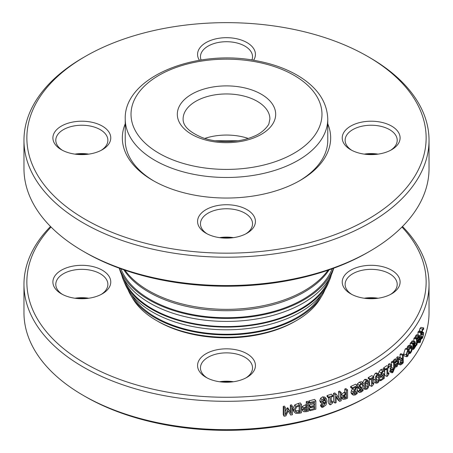 <?xml version="1.0" encoding="UTF-8"?>
<svg xmlns="http://www.w3.org/2000/svg" width="453" height="453" viewBox="0 0 453 453"><rect width="100%" height="100%" fill="white"/><g stroke="black" fill="none" stroke-linecap="round" stroke-linejoin="round"><path stroke-width="0.68" d="M429.031 284.376L429.031 312.729A202.531 116.931 180 0 1 369.716 395.407A202.531 116.931 180 0 1 83.29 395.412A202.531 116.931 180 0 1 83.284 395.407A202.531 116.931 180 0 1 23.969 312.729L23.969 284.376A202.531 116.931 0 0 0 83.29 367.06A202.531 116.931 0 0 0 304.008 392.411A202.531 116.931 0 0 0 429.031 284.376A202.531 116.931 0 0 0 402.479 226.5M85.334 396.59L85.334 396.59A199.637 115.26 0 0 0 85.334 396.59L83.29 395.412L85.334 396.59A199.637 115.26 0 0 0 367.666 396.59L369.716 395.407M322.389 401.437L324.371 400.378L324.354 399.144M50.521 226.5A202.531 116.931 0 0 0 23.969 284.376M401.958 227.027A199.637 115.26 180 0 1 345.939 374.371A199.637 115.26 180 0 1 85.334 363.516A199.637 115.26 180 0 1 51.042 227.027M378.091 298.233A26.042 15.034 0 0 0 364.24 298.233M367.077 298.555A28.935 16.704 180 0 1 375.254 298.555M233.425 381.754A26.042 15.034 0 0 0 219.575 381.754M222.412 382.077A28.935 16.704 180 0 1 230.588 382.077M88.76 298.233A26.042 15.034 0 0 0 74.909 298.233M77.746 298.555A28.935 16.704 180 0 1 85.923 298.555M62.452 294.416A26.042 15.034 180 0 1 55.793 284.376A26.042 15.034 180 0 1 63.42 273.748A26.042 15.034 180 0 1 91.8 270.486A26.042 15.034 180 0 1 107.876 284.376A26.042 15.034 180 0 1 101.217 294.416M61.376 270.203A28.935 16.704 0 0 0 61.376 293.827A28.935 16.704 0 0 0 102.293 293.827A28.935 16.704 0 0 0 102.293 270.203A28.935 16.704 0 0 0 61.376 270.203M351.783 294.416A26.042 15.034 180 0 1 345.124 284.376A26.042 15.034 180 0 1 352.751 273.748A26.042 15.034 180 0 1 381.132 270.486A26.042 15.034 180 0 1 397.207 284.376A26.042 15.034 180 0 1 390.548 294.416M391.624 293.827L391.624 293.827A28.935 16.704 0 0 0 391.624 270.203A28.935 16.704 0 0 0 350.707 270.203A28.935 16.704 0 0 0 350.707 293.827A28.935 16.704 0 0 0 391.624 293.827M207.117 377.938A26.042 15.034 180 0 1 200.458 367.898A26.042 15.034 180 0 1 216.534 354.008A26.042 15.034 180 0 1 244.914 357.27A26.042 15.034 180 0 1 252.542 367.898A26.042 15.034 180 0 1 245.883 377.938M206.041 377.349A28.935 16.704 0 0 0 246.959 377.349A28.935 16.704 0 0 0 246.959 353.725A28.935 16.704 0 0 0 206.041 353.725A28.935 16.704 0 0 0 206.041 377.349L206.041 377.349M295.667 321.013A96.682 55.821 180 0 1 157.333 321.013M343.499 396.856L343.878 396.709A202.531 116.931 0 0 0 344.79 396.335L344.79 395.158M365.265 386.624L365.752 385.656L365.99 382.089M376.211 379.886L376.619 376.313M303.567 409.24L305.231 409.155A202.531 116.931 0 0 0 306.262 408.9L306.262 407.423M295.243 410.628L298.187 410.78A202.531 116.931 0 0 0 299.144 410.571L299.144 405.99M284.059 416.222L283.25 414.62L283.25 406.347A202.531 116.931 0 0 0 284.541 406.131L285.367 407.728L285.367 414.852L287.932 409.557A205.424 118.601 0 0 0 288.725 409.41L291.251 413.782L291.251 406.658A205.424 118.601 0 0 0 292.457 406.426L292.457 414.693A205.424 118.601 180 0 1 290.69 415.033L288.25 410.882L285.877 415.911A205.424 118.601 180 0 1 284.059 416.222L284.059 407.955A205.424 118.601 0 0 0 285.367 407.728M285.367 411.522L287.066 407.96A202.531 116.931 0 0 0 287.848 407.819L291.251 413.782M290.996 413.34L290.339 412.196L290.339 405.073A202.531 116.931 0 0 0 291.528 404.84L292.457 406.426M294.314 412.156L293.368 410.594L292.91 408.697L294.858 404.835L298.227 403.453A202.531 116.931 0 0 0 300.401 402.972L301.455 404.529L301.455 412.796A205.424 118.601 180 0 1 299.274 413.283L295.82 413.357L294.314 412.156L293.855 410.276L295.837 406.409L299.246 405.016A205.424 118.601 0 0 0 301.455 404.529M302.949 411.114L301.59 408.476L302.411 406.449L305.209 404.925A202.531 116.931 0 0 0 306.262 404.665L306.262 401.585A202.531 116.931 0 0 0 307.496 401.273L308.652 402.808L308.652 411.075A205.424 118.601 180 0 1 306.279 411.664L303.799 411.737L302.949 411.114L302.661 410.027L303.499 407.994L306.336 406.46A205.424 118.601 0 0 0 307.4 406.199L307.4 403.119A205.424 118.601 0 0 0 308.652 402.808M328.504 397.893L327.066 396.443L327.066 395.599A202.531 116.931 0 0 0 331.324 394.155L332.819 395.582L332.819 396.426A205.424 118.601 180 0 1 331.222 396.981L331.222 402.519A205.424 118.601 0 0 0 332.819 401.97L332.819 402.723L331.001 404.506A205.424 118.601 180 0 1 330.078 404.818L330.078 397.366A205.424 118.601 180 0 1 328.504 397.893L328.504 397.049A205.424 118.601 0 0 0 332.819 395.582M331.222 400.577A202.531 116.931 0 0 0 331.324 400.537L332.819 401.97M330.078 404.818L328.623 403.374L328.623 397.853M352.44 388.759L350.662 387.44L350.662 386.483A202.531 116.931 0 0 0 355.537 384.229L357.383 385.514L357.383 386.686L355.458 389.586L353.872 393.266L354.269 394.121L355.254 394.002L357.157 392.389A205.424 118.601 0 0 0 357.213 392.36L357.213 393.544L355.175 394.999L353.266 395.101L352.774 393.821L353.193 391.975L356.386 386.947A205.424 118.601 180 0 1 352.44 388.759L352.44 387.802A205.424 118.601 0 0 0 357.383 385.514M354.014 392.355L355.316 391.103A202.531 116.931 0 0 0 355.373 391.075L357.213 392.36M353.266 395.101L351.488 393.793L350.996 392.508L351.409 390.662L352.491 388.736M370.237 379.676L368.215 378.487L368.215 377.638A202.531 116.931 0 0 0 371.703 375.622L373.776 376.783L373.776 377.626A205.424 118.601 180 0 1 372.468 378.397L372.468 383.94A205.424 118.601 0 0 0 373.776 383.17L373.776 383.929L372.287 385.956A205.424 118.601 180 0 1 371.534 386.386L371.534 378.94A205.424 118.601 180 0 1 370.237 379.676L370.237 378.833A205.424 118.601 0 0 0 373.776 376.783M371.534 386.386L369.495 385.209L369.495 379.24M376.103 383.21L375.248 380.033C375.237 377.128 375.984 375.231 377.491 374.348L378.867 374.07L379.699 377.241C379.722 380.163 378.985 382.066 377.491 382.955L376.103 383.21L374.002 382.072L373.176 377.983M373.346 376.545L375.361 373.215L376.709 372.949L378.867 374.07M385.814 369.818L383.572 368.765L383.572 367.921A202.531 116.931 0 0 0 386.641 365.69L388.929 366.709L388.929 367.553A205.424 118.601 180 0 1 387.779 368.402L387.779 373.946A205.424 118.601 0 0 0 388.929 373.096L388.929 373.855L387.621 375.973A205.424 118.601 180 0 1 386.958 376.454L386.958 369.002A205.424 118.601 180 0 1 385.814 369.818L385.814 368.974A205.424 118.601 0 0 0 388.929 366.709M386.958 376.454L384.699 375.407L384.699 369.297M389.807 370.894L392.139 371.885A205.424 118.601 0 0 0 392.179 371.851L392.819 371.494L393.702 369.212A205.424 118.601 180 0 1 392.445 370.214L392.445 369.348A205.424 118.601 0 0 0 393.68 368.363L393.68 363.023A205.424 118.601 0 0 0 394.427 362.411L394.427 367.751A205.424 118.601 0 0 0 394.931 367.338L394.931 368.204A205.424 118.601 180 0 1 394.427 368.617L392.927 372.321L392.139 372.842L389.807 371.851L389.807 370.894A202.531 116.931 0 0 0 389.846 370.865L391.154 369.671M392.445 370.214L390.107 369.229L390.107 368.368A202.531 116.931 0 0 0 391.324 367.394L391.324 366.471M391.324 364.484L391.324 362.055A202.531 116.931 0 0 0 392.066 361.449L394.427 362.411M392.961 361.817L392.961 361.092L394.427 359.331L395.871 358.748L398.3 359.671L398.963 361.607L397.004 366.636L395.746 367.009L395.259 364.722A205.424 118.601 0 0 0 398.244 362.168L397.785 360.798L396.834 361.171L395.384 363.147A205.424 118.601 180 0 1 395.339 363.181L395.339 362.043L396.007 361.137L396.822 360.265L398.3 359.671M398.363 359.699L398.561 359.382L396.63 357.542A202.531 116.931 0 0 0 397.575 356.692L400.016 357.587L401.732 359.286A205.424 118.601 0 0 0 402.547 358.516L402.547 355.226A205.424 118.601 0 0 0 403.244 354.546L403.244 362.813A205.424 118.601 180 0 1 401.879 364.127L400.503 364.971L398.51 364.274M400.067 357.632L400.067 354.365A202.531 116.931 0 0 0 400.752 353.697L403.244 354.546M406.783 356.771L404.252 355.973L403.617 353.912L405.237 348.918L406.199 348.402L408.77 349.172L409.387 351.217L407.791 356.256L406.783 356.771L406.148 354.722L407.791 349.705L408.77 349.172M413.883 341.262L413.883 338.47A202.531 116.931 0 0 0 414.37 337.785L417.049 338.408L417.049 344.614A205.424 118.601 180 0 1 416.562 345.311L416.562 344.382L415.486 346.76L415.486 345.673A205.424 118.601 0 0 0 415.514 345.639L416.562 343.504L416.562 339.104A205.424 118.601 0 0 0 417.049 338.408M414.897 337.91L415.837 335.48L416.698 334.722L419.421 335.299L419.886 337.179L418.651 342.423L417.853 342.932L417.541 340.701A205.424 118.601 0 0 0 419.438 337.819L419.116 336.488L417.621 339.11A205.424 118.601 180 0 1 417.592 339.15L418.017 337.032L419.421 335.299M418.974 331.602L419.931 328.618L420.888 327.423L423.668 327.893L423.668 329.269A205.424 118.601 180 0 1 423.64 329.325L423.515 329.274M417.989 334.994L417.989 332.191A202.531 116.931 0 0 0 418.402 331.488L421.143 332.026L421.143 337.366A205.424 118.601 0 0 0 421.42 336.885L421.42 337.751A205.424 118.601 180 0 1 421.143 338.227L420.299 342.128L419.852 342.751L419.852 341.794A205.424 118.601 0 0 0 419.874 341.755L420.735 338.918A205.424 118.601 180 0 1 420.027 340.084L420.027 339.223A205.424 118.601 0 0 0 420.724 338.074L420.724 332.734A205.424 118.601 0 0 0 421.143 332.026M410.933 342.751L412.292 340.866L415.039 341.568L415.305 342.627L414.75 345.192L413.346 347.468L413.561 348.334L415.033 346.211A205.424 118.601 0 0 0 415.061 346.171L415.061 347.236L414.116 348.759L413.153 349.518L412.162 349.257L413.119 349.512M410.18 345.435L410.18 343.368A202.531 116.931 0 0 0 410.712 342.695L413.346 343.391L413.346 344.048L414.376 341.896L415.039 341.568M409.336 352.23L410.107 352.457L410.701 352.038L411.681 348.533L411.279 347.032L409.71 349.269A205.424 118.601 180 0 1 409.676 349.308L407.094 348.555L407.541 346.539L409.218 345.203M390.679 366.97L388.363 365.967L388.363 364.382A202.531 116.931 0 0 0 389.337 363.634L391.664 364.625L391.664 366.205A205.424 118.601 180 0 1 390.679 366.97L390.679 365.39A205.424 118.601 0 0 0 391.664 364.625M378.397 374.07L378.985 371.692L380.611 369.795L382.321 369.093L384.546 370.163L384.546 371.335A205.424 118.601 180 0 1 384.484 371.381L382.796 371.851L381.834 373L381.488 374.574L381.873 375.514L384.274 374.065L384.274 378.323A205.424 118.601 180 0 1 380.605 380.792L380.605 379.824A205.424 118.601 0 0 0 383.425 377.938L383.425 375.735L381.267 376.715L379.637 375.911M381.703 373.317L382.055 372.995L384.274 374.065M379.688 377.887A202.531 116.931 0 0 0 381.211 376.862L381.211 376.698M365.078 389.427L364.206 386.245C364.195 383.334 364.999 381.471 366.624 380.656L368.153 380.469L369.008 383.651C369.031 386.573 368.238 388.442 366.624 389.263L365.078 389.427L363.136 388.198L362.292 384.093M362.53 382.428L364.648 379.433L366.149 379.257L368.153 380.469M358.289 387.491L356.862 390.039L357.287 391.109L359.422 392.502L358.725 391.313L360.169 388.674L359.116 388.657L357.026 387.207M358.94 388.538L357.168 387.332M356.845 385.141L357.394 383.923L359.286 382.219L361.364 381.675L363.289 382.921L363.289 384.093A205.424 118.601 180 0 1 363.215 384.133L361.251 384.404L360.067 385.458L359.637 386.953L360.107 387.921L361.279 387.632A205.424 118.601 0 0 0 361.721 387.411L361.721 388.329A205.424 118.601 180 0 1 361.375 388.504L359.79 390.679L360.203 391.375L361.149 391.16L363.017 389.484A205.424 118.601 0 0 0 363.08 389.455L363.08 390.628L361.064 392.156L359.422 392.502M359.739 386.194A202.531 116.931 0 0 0 359.812 386.154L361.721 387.411M341.205 394.603L343.861 392.485A202.531 116.931 0 0 0 344.79 392.1L344.79 389.019A202.531 116.931 0 0 0 345.877 388.561L347.581 389.908L347.581 398.181A205.424 118.601 180 0 1 345.486 399.048L343.289 399.427L342.768 399.161L342.281 397.847L343.017 395.718L345.537 393.844A205.424 118.601 0 0 0 346.477 393.453L346.477 390.373A205.424 118.601 0 0 0 347.581 389.908M335.033 403.068L333.504 401.647L333.504 393.38A202.531 116.931 0 0 0 334.784 392.915L336.33 394.331L340.146 400.033L340.146 392.904A205.424 118.601 0 0 0 341.205 392.491L341.205 400.763A205.424 118.601 180 0 1 339.591 401.381L336.115 396.132L336.115 402.677A205.424 118.601 180 0 1 335.033 403.068L335.033 394.801A205.424 118.601 0 0 0 336.33 394.331M338.544 397.632L338.544 391.511A202.531 116.931 0 0 0 339.586 391.109L341.205 392.491M339.591 401.381L337.995 399.988L336.115 397.088M321.585 403.493L320.248 402.021L319.812 400.565L320.656 398.232L322.655 396.839L324.875 397.19L326.29 398.663L327.004 401.171L326.024 404.942L322.966 407.236L321.936 407.44L321.936 406.369A205.424 118.601 0 0 0 321.987 406.358L323.125 406.228L325.769 402.643L323.889 403.81L322.134 403.861L321.585 403.493L321.143 402.049L321.998 399.71L324.025 398.312L326.013 398.436L324.614 396.975M321.936 407.44L320.588 405.956L320.588 404.891A202.531 116.931 0 0 0 320.639 404.874L323.125 403.98M310.022 403.436L308.85 401.907L308.85 400.933A202.531 116.931 0 0 0 314.592 399.393L315.854 400.894L315.854 409.167A205.424 118.601 180 0 1 310.022 410.724L310.022 409.75A205.424 118.601 0 0 0 314.62 408.527L314.62 406.262A205.424 118.601 180 0 1 310.333 407.4L310.333 406.426A205.424 118.601 0 0 0 314.62 405.282L314.62 402.213A205.424 118.601 180 0 1 310.022 403.436L310.022 402.457A205.424 118.601 0 0 0 315.854 400.894M310.022 410.724L308.85 409.201L308.85 408.221A202.531 116.931 0 0 0 313.38 407.02L313.38 406.601M310.333 407.4L309.156 405.877L309.156 404.897A202.531 116.931 0 0 0 313.38 403.776L313.38 402.553M283.25 406.347L284.059 407.955M287.066 407.96L287.932 409.557M287.848 407.819L288.725 409.41M290.339 405.073L291.251 406.658M294.858 404.835L295.837 406.409M295.203 410.016L296.551 407.094L299.212 405.979A205.424 118.601 0 0 0 300.18 405.763L300.18 412.128A205.424 118.601 180 0 1 299.212 412.343L296.664 412.394L295.571 411.567L295.203 410.016M299.144 410.571L300.18 412.128M295.679 410.82L296.664 412.394M306.262 404.665L307.4 406.199M306.262 401.585L307.4 403.119M303.98 409.688L304.524 408.334L306.539 407.349A205.424 118.601 0 0 0 307.4 407.139L307.4 410.435A205.424 118.601 180 0 1 306.358 410.69L304.665 410.786L303.98 409.688M306.262 408.9L307.4 410.435M327.066 395.599L328.504 397.049M350.662 386.483L352.44 387.802M354.557 391.919L356.386 393.21M355.316 391.103L357.157 392.389M351.409 390.662L353.193 391.975M352.474 388.765L354.269 390.073M368.215 377.638L370.237 378.833M372.468 382.434L373.776 383.17M376.46 376.777L377.491 375.265L378.532 375.497L378.527 380.514L377.491 382.038L376.466 381.817L376.46 376.777M378.232 375.118L378.532 375.497L377.791 375.112M376.754 382.179L376.466 381.817M383.572 367.921L385.814 368.974M387.779 372.581L388.929 373.096M389.846 370.865L392.179 371.851M390.107 368.368L392.445 369.348M391.324 367.394L393.68 368.363M391.324 362.055L393.68 363.023M394.427 367.14L394.931 367.338M392.139 372.842L392.139 371.885M394.427 366.488L395.86 367.072L394.427 366.505M394.427 364.388L395.259 364.722M396.488 361.505L398.244 362.168M394.427 362.819L395.339 363.181M392.961 361.092L395.339 362.043M395.979 364.92A205.424 118.601 0 0 0 398.244 362.966L397.898 364.512L397.043 365.741L396.228 365.956L395.979 364.92M396.902 364.133L397.898 364.512M396.63 357.542L399.059 358.448A205.424 118.601 0 0 0 400.016 357.587M400.095 357.66L402.547 358.516M400.067 354.365L402.547 355.226M400.503 364.971L399.886 363.731L401.018 360.265L399.059 358.448M398.561 359.382L401.018 360.265M400.854 363.685L400.95 361.364L401.924 360.022A205.424 118.601 0 0 0 402.547 359.433L402.547 362.542A205.424 118.601 180 0 1 401.839 363.21L400.916 363.714M400.763 361.924L402.547 362.542M406.794 354.048L407.791 350.599L408.363 350.294L408.77 351.902L407.791 355.356L407.207 355.667L406.794 354.048M414.62 345.463L415.486 345.673M414.637 345.424L415.514 345.639M415.282 343.204L416.562 343.504M413.883 338.47L416.562 339.104M415.061 346.658L415.486 346.76M417.049 342.751L417.966 342.995L417.049 342.791M417.049 340.588L417.541 340.701M418.215 337.564L419.438 337.819M417.049 339.025L417.592 339.15M414.897 337.4L417.592 338.012M418 340.815A205.424 118.601 0 0 0 419.438 338.618L418.68 341.522L418.159 341.828L418 340.815M418.51 340.05L419.218 340.203M421.137 338.793L421.715 338.906L421.715 337.593A205.424 118.601 0 0 0 421.749 337.536L422.621 336.862L423.238 334.388L422.853 333.844L422.219 334.569L421.59 333.601L421.879 331.336L422.694 329.11L423.668 327.893M423.379 329.286L422.723 330.005L422.032 332.649L422.417 333.215L423.459 332.36L423.646 333.487L422.643 337.762L421.715 338.906M422.037 332.406L423.459 332.36M421.42 337.536L421.715 337.593M421.42 337.474L421.828 337.57M422.219 334.569L421.143 334.603M419.07 341.63L419.852 341.794M419.087 341.596L419.874 341.755M419.58 339.993L420.027 340.084M419.733 339.161L420.027 339.223M419.863 337.904L420.724 338.074M417.989 332.191L420.724 332.734M418.606 342.491L419.852 342.751M411.098 342.338L413.736 343.023M414.314 346.03L415.033 346.211M414.342 345.99L415.061 346.171M413.153 349.518L412.802 344.07A205.424 118.601 0 0 0 413.346 343.391M410.18 343.368L412.802 344.07M414.184 343.108L414.772 343.414L413.346 346.641L413.346 344.92L414.603 342.796M407.541 346.539L410.129 347.287L411.828 345.922L412.258 347.836L411.828 350.769L410.69 352.961L409.676 353.657L409.676 352.485A205.424 118.601 0 0 0 409.71 352.445L409.331 352.338M409.082 345.129L411.828 345.922M409.127 353.499L409.676 353.657M409.325 352.383L409.676 352.485M409.676 349.308L410.129 347.287M407.094 347.383L409.676 348.136M388.363 364.382L390.679 365.39M381.267 376.715L380.565 375.175L381.166 372.791L382.813 370.882L384.546 370.163M379.388 380.175L380.605 380.792M379.563 379.291L380.605 379.824M381.211 376.862L383.425 377.938M365.509 383.04L366.624 381.573L367.745 381.856L367.74 386.868L366.624 388.346L365.52 388.079L365.509 383.04M367.451 381.477L367.745 381.856L367.026 381.415M365.803 388.436L365.52 388.079M360.463 389.161L362.258 390.339M361.449 388.47L363.017 389.484M361.511 388.436L363.08 389.455M359.116 388.657L358.572 387.394L359.263 385.197L361.183 383.481L363.289 382.921M344.79 392.1L346.477 393.453M344.79 389.019L346.477 390.373M343.561 397.949L344.059 398.363L343.453 397.349L343.929 395.933L345.718 394.705A205.424 118.601 0 0 0 346.477 394.393L346.477 397.689A205.424 118.601 180 0 1 345.554 398.068L343.759 398.215M344.79 396.335L346.477 397.689M333.504 393.38L335.033 394.801M338.544 391.511L340.146 392.904M320.588 404.891L321.936 406.369M320.639 404.874L321.987 406.358M325.146 399.331L325.769 401.845L324.161 402.808L323 402.876L322.383 401.624L324.02 399.218L325.294 399.455M322.479 402.309L322.678 402.649M324.371 400.378L325.769 401.845M308.85 408.221L310.022 409.75M313.38 407.02L314.62 408.527M309.156 404.897L310.333 406.426M313.38 403.776L314.62 405.282M308.85 400.933L310.022 402.457M85.334 56.41L83.284 57.593A202.531 116.931 0 0 0 23.969 140.271A202.531 116.931 0 0 0 83.29 222.955A202.531 116.931 0 0 0 304.008 248.301A202.531 116.931 0 0 0 429.031 140.271A202.531 116.931 0 0 0 369.716 57.593L367.666 56.41A199.637 115.26 180 0 1 367.666 219.411A199.637 115.26 180 0 1 85.334 219.411A199.637 115.26 180 0 1 85.334 56.41A199.637 115.26 180 0 1 367.666 56.41M429.031 140.271L429.031 168.624A202.531 116.931 180 0 1 369.716 251.302A202.531 116.931 180 0 1 83.29 251.302A202.531 116.931 180 0 1 83.284 251.302A202.531 116.931 180 0 1 23.969 168.624L23.969 140.271M85.334 252.485L85.334 252.485A199.637 115.26 0 0 0 85.334 252.485L83.29 251.302L85.334 252.485A199.637 115.26 0 0 0 367.666 252.485L369.716 251.302M351.783 150.311A26.042 15.034 180 0 1 345.124 140.271A26.042 15.034 180 0 1 371.166 125.238A26.042 15.034 180 0 1 397.207 140.271A26.042 15.034 180 0 1 390.548 150.311M350.707 149.722A28.935 16.704 0 0 0 391.624 149.722A28.935 16.704 0 0 0 391.624 126.098A28.935 16.704 0 0 0 350.707 126.098A28.935 16.704 0 0 0 350.707 149.722L350.707 149.722M201.081 60.017A26.042 15.034 180 0 1 200.458 56.75A26.042 15.034 180 0 1 226.5 41.716A26.042 15.034 180 0 1 252.542 56.75A26.042 15.034 180 0 1 251.919 60.017M253.572 60.283A28.935 16.704 0 0 0 226.5 37.684A28.935 16.704 0 0 0 199.428 60.283M62.452 150.311A26.042 15.034 180 0 1 55.793 140.271A26.042 15.034 180 0 1 71.868 126.381A26.042 15.034 180 0 1 100.249 129.643A26.042 15.034 180 0 1 107.876 140.271A26.042 15.034 180 0 1 101.217 150.311M102.293 126.098A28.935 16.704 0 0 0 61.376 126.098A28.935 16.704 0 0 0 61.376 149.722A28.935 16.704 0 0 0 102.293 149.722A28.935 16.704 0 0 0 102.293 126.098M207.117 233.833A26.042 15.034 180 0 1 200.458 223.793A26.042 15.034 180 0 1 208.086 213.165A26.042 15.034 180 0 1 236.466 209.903A26.042 15.034 180 0 1 252.542 223.793A26.042 15.034 180 0 1 245.883 233.833M206.041 209.62A28.935 16.704 0 0 0 206.041 233.244A28.935 16.704 0 0 0 246.959 233.244A28.935 16.704 0 0 0 246.959 209.62A28.935 16.704 0 0 0 206.041 209.62M233.425 237.649A26.042 15.034 0 0 0 219.575 237.649M222.412 237.967A28.935 16.704 180 0 1 230.588 237.967M378.091 154.128A26.042 15.034 0 0 0 364.24 154.128M367.077 154.445A28.935 16.704 180 0 1 375.254 154.445M88.76 154.128A26.042 15.034 0 0 0 74.909 154.128M77.746 154.445A28.935 16.704 180 0 1 85.923 154.445M125.232 123.833A104.162 60.136 0 0 0 152.848 180.43A104.162 60.136 0 0 0 300.152 180.43A104.162 60.136 0 0 0 327.768 123.833M153.884 181.024A101.268 58.465 180 0 1 125.232 140.271L125.232 119.009A101.268 58.465 0 0 0 181.449 171.37A101.268 58.465 0 0 0 287.683 165.6A101.268 58.465 0 0 0 327.768 119.009C327.134 102.072 317.661 87.893 299.348 76.478C287.547 69.252 273.635 64.088 257.615 61.002C196.449 48.126 123.782 76.942 125.232 119.009M327.768 119.009L327.768 140.271A101.268 58.465 180 0 1 299.116 181.024M123.862 269.846A109.813 63.403 0 0 0 292.848 297.825A109.813 63.403 0 0 0 329.138 269.846M120.911 268.805A108.154 62.44 0 0 0 291.845 305.033A108.154 62.44 0 0 0 332.089 268.805M119.484 268.284A109.36 63.137 0 0 0 292.576 305.588A109.36 63.137 0 0 0 333.516 268.284M119.303 268.221L119.626 269.325A108.409 62.593 0 0 0 291.998 308.697A108.409 62.593 0 0 0 333.374 269.325L333.697 268.221M123.912 279.059L124.269 279.937A105.079 60.668 0 0 0 289.988 314.252A105.079 60.668 0 0 0 328.731 279.937L329.088 279.059M121.608 274.637A105.979 61.183 0 0 0 123.182 279.524A105.979 61.183 0 0 0 290.532 314.665A105.979 61.183 0 0 0 329.818 279.529A105.979 61.183 0 0 0 331.392 274.637M123.182 279.529L125.334 284.62A104.524 60.345 0 0 0 289.654 317.536A104.524 60.345 0 0 0 327.666 284.62L329.818 279.529M131.625 294.773L131.868 295.192A99.994 57.729 0 0 0 286.913 322.542A99.994 57.729 0 0 0 321.132 295.192L321.375 294.773M128.035 289.699A101.07 58.352 0 0 0 130.498 294.778A101.07 58.352 0 0 0 287.564 323.034A101.07 58.352 0 0 0 322.508 294.773A101.07 58.352 0 0 0 324.965 289.699M130.492 294.773L133.544 299.829A99.048 57.186 0 0 0 286.347 325.65A99.048 57.186 0 0 0 319.456 299.829L322.508 294.773M292.91 408.697L293.855 410.276M298.227 403.453L299.246 405.016M298.187 410.78L299.212 412.343M302.411 406.449L303.499 407.994M301.59 408.476L302.661 410.027M305.209 404.925L306.336 406.46M305.231 409.155L306.358 410.69M303.986 409.829L304.665 410.786M353.884 393.017L355.254 394.002M350.996 392.508L352.774 393.821M375.361 373.215L377.491 374.348M373.153 378.884L375.248 380.033M376.619 376.72L378.765 377.842M376.381 379.393L378.527 380.514M390.475 370.514L392.819 371.494M394.427 359.331L396.822 360.265M394.427 364.959L395.259 365.294M393.617 360.192L396.007 361.137M396.007 365.339L397.043 365.741M398.782 363.329L399.886 363.731M400.645 362.791L401.839 363.21M405.237 348.918L407.791 349.705M403.617 353.912L406.148 354.722M407.253 351.449L408.77 351.902M414.801 345.073L415.786 345.316M415.837 335.48L418.538 336.069M417.049 341.16L417.541 341.268M415.322 336.426L418.017 337.032M418.034 341.381L418.68 341.522M419.931 328.618L422.694 329.11M421.143 336.596L422.621 336.862M422.496 334.257L423.238 334.388M421.143 333.516L421.59 333.601M419.133 330.82L421.879 331.336M419.268 341.12L420.237 341.319M411.726 341.222L414.376 341.896M413.346 347.632L414.116 347.83M412.253 348.164L412.802 348.312M414.087 343.238L414.772 343.414M413.346 344.926L414.297 345.169M408.096 345.735L410.69 346.477M409.376 351.658L410.701 352.038M410.208 348.125L411.681 348.533M378.985 371.692L381.166 372.791M379.28 374.523L380.565 375.175M380.611 369.795L382.813 370.882M381.494 374.438L382.966 375.158M364.648 379.433L366.624 380.656M362.27 385.005L364.206 386.245M366.007 383L368 384.206M365.752 385.656L367.74 386.868M359.829 390.282L361.149 391.16M356.862 390.039L358.725 391.313M357.383 386.579L358.572 387.394M357.394 383.923L359.263 385.197M359.286 382.219L361.183 383.481M359.665 386.562L361.279 387.632M341.381 394.342L343.017 395.718M341.205 396.936L342.281 397.847M343.861 392.485L345.537 393.844M343.878 396.709L345.554 398.068M320.656 398.232L321.998 399.71M319.812 400.565L321.143 402.049M322.655 396.839L324.025 398.312M321.766 404.755L323.125 406.228M324.388 399.852L325.786 401.313M322.785 401.335L324.161 402.808M248.267 138.437A43.397 25.057 0 0 0 204.733 138.437M284.19 158.21A95.481 55.124 0 0 0 263.544 63.482A95.481 55.124 0 0 0 131.766 121.166A95.481 55.124 0 0 0 284.19 158.21M124.96 270.22A109.943 63.477 0 0 0 292.927 296.46A109.943 63.477 0 0 0 328.04 270.22M183.103 119.009A43.397 25.057 180 0 1 226.5 93.952A43.397 25.057 180 0 1 269.897 119.009L268.963 123.465C269.309 124.116 263.929 132.435 253.895 136.336C245.532 139.937 236.002 141.698 225.305 141.613C216.981 141.455 209.343 140.136 202.389 137.644C189.337 132.14 182.904 125.928 183.103 119.009M256.217 136.914A49.184 28.397 0 0 0 245.583 88.114A49.184 28.397 0 0 0 177.701 117.831A49.184 28.397 0 0 0 256.217 136.914M423.357 332.304L422.066 332.083M342.768 399.161L341.143 397.791M238.074 140.764L214.926 140.764"/></g></svg>
